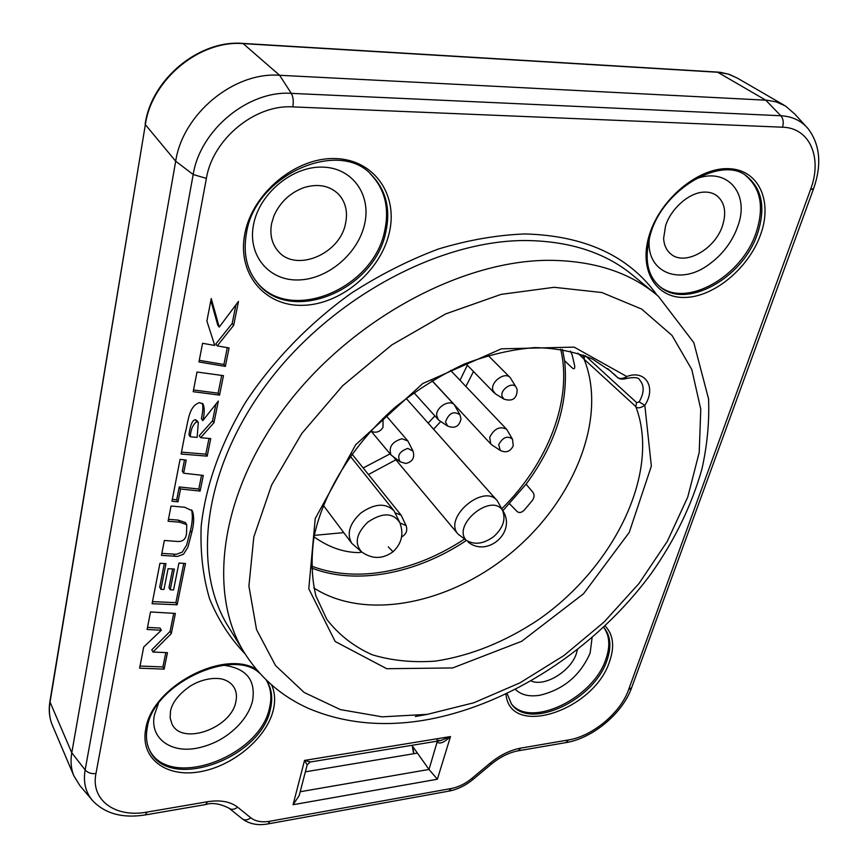 <?xml version="1.0" encoding="UTF-8"?>
<svg xmlns="http://www.w3.org/2000/svg" width="868" height="868" viewBox="0 0 868 868"><rect width="100%" height="100%" fill="white"/><g stroke="black" fill="none" stroke-linecap="round" stroke-linejoin="round"><path stroke-width="1.3" d="M805.916 126.283L794.86 114.12L785.41 105.95L776.187 101.892L767.29 100.254L279.604 75.277C233.883 71.653 182.768 113.882 175.694 161.209L71.773 752.795C70.341 761.214 71.035 768.896 73.856 775.829L79.834 785.54L92.529 800.546C105.006 813.717 122.583 818.513 145.271 814.933L147.148 812.068L207.55 801.728C220.298 799.743 230.335 801.555 237.637 807.186L250.787 817.797C255.55 821.443 261.984 822.593 270.078 821.215L451.251 788.513C458.499 787.102 465.4 783.717 471.953 778.336L490.149 763.135C500.001 755.095 510.221 750.082 520.811 748.107L568.562 739.937C592.529 736.216 620.609 712.747 628.551 689.8L810.517 189.636C822.625 158.095 810.028 127.759 782.502 127.205L292.787 106.894C254.942 104.301 212.649 139.249 206.389 178.374L95.957 773.551C91.368 774.028 87.755 772.824 85.14 769.927L71.773 752.795L49.877 701.669C48.543 710.078 49.313 717.793 52.188 724.813L52.503 725.561M437.385 741.131L429.009 769.449L411.888 745.319M417.356 753.12L305.362 771.826M164.117 669.13L167.448 652.671L152.985 652.02L171.311 633.553L175.39 613.426L150.511 611.94L147.104 629.484L161.329 630.244L143.708 647.018L139.607 668.186L164.117 669.13L162.913 666.939L165.81 652.595M177.137 604.79L185.492 563.462L178.927 563.082L173.557 589.914L170.226 589.763L174.349 569.05L168.066 568.703L163.976 589.459L160.938 589.318L165.962 563.636L159.94 563.289L152.106 603.716L177.137 604.79L175.878 602.642L183.799 563.365M161.47 555.39L177.604 556.388L183.528 554.229L187.955 547.079L191.719 532.659C194.063 523.936 194.28 516.677 192.381 510.872L184.743 507.259L171.039 506.022L168.088 521.245L179.578 522.2L186.718 524.641L186.609 532.301C186.273 539.18 182.833 542.196 176.312 541.382L164.356 540.471L161.47 555.39M200.128 491.082L203.296 475.436L183.615 473.212L186.186 460.094L180.077 459.367L171.962 501.237L178.005 501.856L180.533 488.977L200.128 491.082L198.794 489.042L201.571 475.241M202.786 420.644C204.544 413.808 204.664 408.307 203.155 404.119L199.521 402.633C188.432 406.202 188.41 421.653 185.123 433.316L181.108 454.018L207.192 456.156L210.75 438.59L200.606 437.689L213.962 422.705L218.345 401.027L202.786 420.644L201.409 418.669C202.938 411.399 203.253 406.278 202.342 403.294M219.539 395.114L223.477 375.649L197.003 372.025L193.184 391.696L219.539 395.114L218.128 393.171L221.709 375.399M225.344 366.404L229.076 347.959L217.239 345.887L233.655 325.337L238.483 301.424L219.235 327.106L211.239 298.559L206.888 321.041L214.754 345.442L202.569 343.305L198.956 361.956L225.344 366.404L223.911 364.495L227.308 347.656M197.144 437.385L190.287 436.778C190.743 429.519 192.891 424.495 196.743 421.696L198.295 422.564L197.144 437.385M625.882 378.567C634.117 376.962 638.674 377.396 639.553 379.848C644.49 385.381 644.349 392.737 639.141 401.927L636.624 402.611L585.542 355.923M607.719 368.64L617.246 377.276C619.806 379.132 622.996 378.882 626.805 376.517C645.586 369.258 656.599 387.627 644.826 405.291C640.378 408.177 637.362 408.6 635.767 406.539L584.11 359.211C607.524 417.313 574.768 499.23 513.086 551.278C451.588 603.553 366.133 621.683 313.836 587.94M562.507 349.435L564.591 360.762M526.095 484.17C555.997 443.613 568.844 402.481 564.634 360.773L572.305 367.999C574.204 369.508 574.985 368.748 574.649 365.71L572.186 355.012L570.439 351.073M524.142 510.232L532.301 500.554C534.362 497.505 534.612 494.814 533.039 492.481L526.084 484.16L502.897 510.699M311.417 567.954C356.184 585.564 416.586 573.748 466.159 540.59M314.021 536.815C328.278 547.057 343.099 552.33 358.473 552.612L361.837 552.07M399.497 521.896L394.029 510.807C385.511 502.648 374.379 503.44 360.632 513.194C349.468 523.773 346.495 533.798 351.724 543.27L361.706 551.961C354.198 543.509 356.205 533.592 367.739 522.189C382.343 512.315 393.052 512.478 399.844 522.666C403.989 533.874 401.71 543.563 393.041 551.744L388.246 546.851M503.18 511.23L497.266 500.76C483.845 483.042 443.005 517.719 458.022 534.08L466.149 540.178C452.141 525.053 490.67 492.981 502.366 510.015L503.548 511.914C515.766 533.071 487.002 557.495 468.091 542.023M517.057 389.341L516.276 387.497C513.162 380.868 499.708 389.472 502.138 396.567L504.08 399.193L495.444 393.877L492.926 390.481C490.008 382.202 504.851 371.189 510.232 377.623L516.102 387.226M460.962 418.788L459.997 414.893C453.747 410.597 448.919 412.94 445.523 421.913L447.552 426.025L439.295 420.546L438.145 419.537L436.658 415.229C436.235 406.853 449.841 399.009 454.441 404.944L459.845 414.611M513.238 445.631L512.5 439.262C507.596 435.335 502.995 437.114 498.688 444.6L500.293 450.459L491.809 444.883L490.756 443.982L489.693 437.309C494.348 428.477 500.022 425.819 506.706 429.345L512.359 439.013M405.996 463.425C412.56 461.754 414.904 457.653 413.059 451.132L407.83 448.409C399.334 451.403 396.795 455.884 400.213 461.841L391.045 455.006C388.387 447.194 392.021 441.779 401.949 438.752L407.873 440.977L412.918 450.85M395.352 512.901L401.124 515.158L405.964 525.281M314.303 535.361L343.75 532.616M584.739 355.598L584.11 359.211L577.806 353.135M582.938 358.061L583.242 355.023M603.629 627.26C609.575 635.441 610.378 645.911 606.048 658.671C593.864 698.187 530.044 729.022 511.122 703.525M592.095 637.654L590.175 652.703M577.394 649.785L576.428 653.387C570.981 671.138 544.735 687.228 531.162 680.968M590.088 652.942L589.546 654.396C579.564 676.053 563.061 689.659 540.048 695.214C529.437 696.961 521.245 695.051 515.462 689.463M266.541 680.523C270.957 688.367 271.966 697.373 269.579 707.539C260.519 756.722 169.043 790.423 149.47 749.909M223.586 665.257C246.295 668.197 255.962 680.035 252.566 700.769C250.776 708.169 246.979 715.351 241.185 722.317C229.402 735.869 214.797 744.451 197.372 748.086C170.573 753.663 149.263 737.941 154.471 714.733L158.41 703.579M170.508 711L171.202 708.353C173.524 701.214 179.133 694.324 188.031 687.673C195.007 682.4 208.852 676.649 221.72 678.95C227.47 680.404 231.626 683.3 234.186 687.64C236.476 691.72 237.029 696.418 235.857 701.724C231.268 728.306 181.77 745.948 171.962 723.966L170.139 717.879L170.508 711M745.59 175.499C760.78 188.182 764.328 207.159 756.202 232.429C741.88 276.816 685.763 308.422 659.355 286.136M693.597 179.893C726.147 165.267 750.56 192.913 737.702 226.515M699.944 192.555C706.671 191.361 712.324 192.425 716.925 195.756C724.758 202.407 726.635 212.345 722.556 225.55C715.124 249.507 684.559 266.4 670.747 253.933C666.429 250.32 664.053 245.167 663.608 238.472L665.55 225.951C669.532 212.269 684.125 195.962 699.944 192.555M737.648 226.678L735.934 231.105C730.107 244.396 721.351 255.344 709.666 263.926C678.787 287.731 642.494 271.066 650.067 234.143M370.462 174.001L370.744 174.284C385.056 189.43 389.656 208.494 384.557 231.452C373.012 289.131 290.194 323.58 257.102 282.458M253.608 224.226C259.51 193.401 292.505 166.092 322.56 167.112C352.712 167.676 371.721 195.191 364.462 224.747C357.638 254.324 327.019 279.735 297.854 279.973C268.613 280.657 247.25 255.04 253.608 224.226M271.662 223.26L274.006 215.655C280.201 201.984 290.281 192.588 304.256 187.477C318.241 183.43 329.666 185.654 338.52 194.172C345.648 202.027 347.981 211.857 345.507 223.64C339.724 254.649 294.99 272.877 277.749 250.7C271.662 243.279 269.633 234.143 271.662 223.26M490.149 763.135L491.353 764.122C500.25 756.918 509.19 752.48 518.185 750.82L520.811 748.107M229.076 808.238C231.572 809.963 234.425 809.616 237.637 807.186M207.55 801.728L205.553 804.571L145.477 814.9M140.019 666.038L162.913 666.939M161.329 630.244L160.103 628.074L147.517 627.39M171.311 633.553L170.085 631.394L173.719 613.329M152.985 652.02L151.781 649.828L170.085 631.394M152.508 601.632L175.878 602.642M160.938 589.318L159.69 587.169L164.312 563.538M170.226 589.763L168.967 587.625L172.678 568.963M161.849 553.393L176.323 554.283L182.237 552.135L186.653 544.985L190.417 530.587C192.468 522.514 192.859 515.603 191.578 509.831M168.457 519.303L178.276 520.127L185.416 522.569L186.718 524.641M172.331 499.35L176.703 499.794L179.209 486.937L198.794 489.042M183.615 473.212L182.291 471.183L184.493 459.888M181.477 452.141L205.824 454.159L209.004 438.427M200.606 437.689L199.239 435.703L212.562 420.741L215.926 404.076M190.287 436.778L188.931 434.781C190.255 425.06 192.403 420.036 195.376 419.721L196.917 420.579M193.521 389.971L218.128 393.171M199.271 360.329L223.911 364.495M219.235 327.106L217.792 325.24L210.859 300.534M217.239 345.887L215.806 343.988L232.179 323.482L235.944 304.82M180.533 488.977L179.209 486.937M178.005 501.856L176.703 499.794M207.192 456.156L205.824 454.159M213.962 422.705L212.562 420.741M196.743 421.696L195.376 419.721M233.655 325.337L232.179 323.482M300.198 791.735L429.009 769.449L437.374 779.225L450.481 736.563L440.358 740.654L310.473 761.974L304.527 760.422L307.163 764.914L299.189 795.609L293.08 804.712L304.527 760.422L450.481 736.563C444.373 742.303 440.043 744.201 437.515 742.27L436.528 741.272M437.559 741.109L437.515 742.27M782.502 127.205C783.869 122.562 783.305 118.732 780.831 115.737L765.728 100.145L717.435 72.077L720.527 72.359L729.294 74.366L737.171 78.022L728.198 74.051L718.075 72.272L243.398 43.639C199.781 39.798 151.629 79.541 145.357 124.645L49.877 701.669M206.389 178.374L193.184 174.533L175.694 161.209L145.357 124.645L49.997 702.429C48.695 710.577 49.422 718.031 52.188 724.813L73.856 775.829M717.435 72.077L242.921 43.422L279.604 75.277L291.301 93.364C248.291 90.207 200.107 130.026 193.184 174.533L85.14 769.927C83.1 782.111 85.563 792.31 92.529 800.546M145.151 124.124C151.379 79.086 199.347 39.548 242.921 43.422L242.378 43.584M95.957 773.551C90.424 800.318 115.52 818.079 147.148 812.068M657.076 295.218C629.148 256.071 585.13 235.651 525.031 233.948C497.147 235 468.308 240.002 438.514 248.975C408.633 260.183 379.479 274.972 351.052 293.351C309.55 323.135 273.463 360.339 246.176 401.309C220.873 442.81 205.64 485.646 201.202 525.943C200.15 552.167 202.949 576.482 209.6 598.887C218.259 619.904 230.053 638.186 244.971 653.734M605.083 625.893C613.199 634.41 614.761 646.074 609.77 660.895C594.84 710.219 509.972 738.842 505.946 694.14M271.673 685.058C274.95 692.545 275.481 700.888 273.279 710.089C266.574 738.223 232.537 766.596 199.087 771.902C165.56 777.609 139.813 758.024 145.802 728.729C151.998 686.87 222.74 649.221 256.06 669.076M649.59 234.186C660.559 198.913 698.382 167.491 728.393 168.663C758.589 169.314 772.889 200.768 760.672 234.403C748.878 268.049 714.147 296.986 684.917 297.453C655.535 298.429 638.164 269.46 649.59 234.186M244.895 233.416C252.501 193.097 296.01 157.086 335.265 158.573C374.651 159.462 398.759 195.506 389.059 233.698C379.902 271.912 340.419 304.679 302.682 305.33C264.838 306.545 236.704 273.745 244.895 233.416M437.374 779.225L293.08 804.712M654.016 292.733L634.768 276.903C607.231 253.272 571.068 241.152 526.258 240.523C439.403 240.002 331.76 297.691 267.854 382.549C203.774 467.418 191.307 565.654 227.459 625.21L243.441 651.228C259.391 677.029 281.015 696.06 308.314 708.331C342.741 722.914 380.564 727.004 421.772 720.614M415.381 716.512L427.805 714.288M422.401 720.516C508.409 706.378 596.229 648.732 651.684 572.88C674.935 539.766 691.677 505.209 701.886 469.208C707.225 445.382 709.449 421.946 708.559 398.889L693.814 342.632L658.421 296.357C630.852 272.661 594.396 260.65 549.053 260.313C461.158 260.367 351.507 319.543 286.071 405.877C220.45 492.232 207.202 591.553 243.441 651.228M554.153 287.297L501.086 294.371L445.772 313.869L391.783 344.932L342.697 385.696L301.793 433.457L271.641 485.006L253.814 536.945L248.91 586.052L256.537 629.604L275.514 665.539L304.136 692.458L340.397 709.612L382.17 716.838L427.338 714.353L473.906 702.755L520.019 682.823L563.94 655.546L604.095 622.02L639 583.502L667.308 541.35L687.749 497.093L699.217 452.423L700.769 409.219L691.785 369.497L671.995 335.417L641.702 309.095L601.86 292.527L554.153 287.297M639.141 401.927L644.826 405.291L651.347 466.138L629.235 532.409L583.567 593.734L521.711 641.278L452.662 667.948L386.737 668.707L335.178 641.506L308.78 588.732L315.236 518.543L355.717 444.709L422.705 383.558L501.335 348.838L574.16 347.124L626.805 376.517L625.752 378.611M611.256 371.558L592.605 359.124C575.668 351.865 556.388 348.025 534.742 347.601C512.098 349.337 488.651 354.806 464.391 364.017C440.217 375.312 417.172 389.699 395.276 407.19C353.135 444.264 323.623 492.08 314.129 536.261C310.983 557.874 311.558 577.719 315.854 595.774L326.835 619.416C338.791 634.833 353.905 646.617 372.166 654.754C391.793 660.678 412.984 662.783 435.758 661.08C471.031 655.622 505.328 641.788 538.637 619.578C614.544 566.815 660.949 471.899 635.767 406.539L636.624 402.611M613.893 373.945L617.799 377.699M560.663 349.131C572.815 399.714 547.914 463.393 501.834 508.702M464.315 539.212C435.194 558.265 405.031 569.603 373.815 573.238C351.204 575.647 330.382 573.238 311.373 566.045M368.444 474.536L395.873 459.801M433.577 429.204L440.76 421.512M465.899 386.466L473.483 371.515M363.16 467.961L390.09 453.866M428.174 423.128L434.879 415.913M460.007 380.282L467.353 365.189M502.366 510.015C506.087 518.89 503.299 527.679 494 536.381C483.736 543.976 474.46 545.245 466.149 540.178M401.58 536.923C406.224 534.384 407.732 530.587 406.083 525.541L399.996 523.013M524.131 510.221C521.527 512.749 519.162 513.162 517.057 511.469L509.581 503.809M603.987 627.586L603.987 627.586C610.584 635.81 611.625 646.584 607.123 659.897C594.743 700.085 529.361 730.878 511.404 703.915L507.096 693.586M266.226 680.045L267.192 681.554C271.793 689.474 272.877 698.61 270.436 708.961C261.257 758.827 167.991 792.289 149.676 750.343C146.442 743.854 145.65 736.27 147.289 727.59C152.876 684.288 232.396 647.3 259.423 672.971M650.555 233.807C663.673 187.586 723.12 155.274 746.892 176.378C762.169 189.05 765.728 208.06 757.58 233.416C742.997 278.617 685.308 310.223 659.474 286.234C646.964 275.156 643.98 257.709 650.533 233.883M371.895 175.358C386.217 190.515 390.817 209.589 385.696 232.57C373.989 291.181 289.098 325.326 256.939 282.263C246.479 269.091 242.997 252.588 246.512 232.754C255.507 174.11 340.267 138.175 371.895 175.358L370.744 174.284M292.787 106.894C293.731 101.372 293.232 96.869 291.301 93.364L780.831 115.737C792.289 116.388 801.37 120.706 808.097 128.681C820.097 144.631 821.953 164.594 813.631 188.562L810.517 189.636M628.551 689.8L631.687 687.586L813.555 188.779M568.562 739.937L565.871 742.617L518.478 750.766M412.615 746.241L413.852 753.706M451.251 788.513L448.864 791.128L268.266 823.862M491.321 764.144L473.212 779.28L471.953 778.336M268.038 823.906L270.078 821.215M250.787 817.797C247.608 820.206 244.765 820.542 242.27 818.806M175.011 556.355L173.73 554.251M179.578 522.2L178.276 520.127M191.719 532.659L190.417 530.587M737.171 78.022L784.064 105.169M607.665 368.596L617.332 377.363C620.012 380.162 626.338 378.774 625.741 378.611M350.238 456.177L394.029 510.807M323.287 505.284L351.724 543.27M361.706 551.961C372.209 559.317 382.658 559.242 393.041 551.744M382.962 419.407L382.614 418.691M370.614 431.038C375.66 433.316 379.739 432.166 382.864 427.588M382.962 427.392L383.103 419.711M393.627 457.111L458.022 534.08M406.126 398.369L497.266 500.76M510.232 377.623L488.109 355.457M494.283 392.933L465.682 363.475M504.08 399.193C512.587 401.732 516.948 398.575 517.154 389.721M454.441 404.944L431.939 380.661M438.145 419.537L413.862 392.596M447.552 426.025C454.658 428.879 459.129 426.589 460.962 419.168M506.706 429.345L450.59 370.386M490.756 443.982L432.025 380.607M500.293 450.459C506.066 453.129 510.341 451.62 513.14 445.946M407.873 440.977L385.967 415.512M391.045 455.006L371.309 431.407M400.213 461.841L405.757 463.447M401.124 515.158L351.865 453.921M266.769 680.87L267.192 681.554M745.688 175.564L746.892 176.378M716.306 195.322L716.925 195.756M337.652 193.304L338.52 194.172M566.175 742.574C592.768 738.223 622.497 713.387 631.557 687.944M412.246 745.775L413.569 753.75M449.136 791.084C457.729 789.37 465.747 785.442 473.168 779.312M242.378 818.893C249.409 824.058 257.959 825.728 268.017 823.906M229.174 808.314L242.237 818.784M205.759 804.527C212.313 802.433 220.071 803.659 229.043 808.206M198.327 422.532L196.949 420.557M437.005 740.1L440.358 740.654M310.158 762.028L307.163 764.914"/></g></svg>
